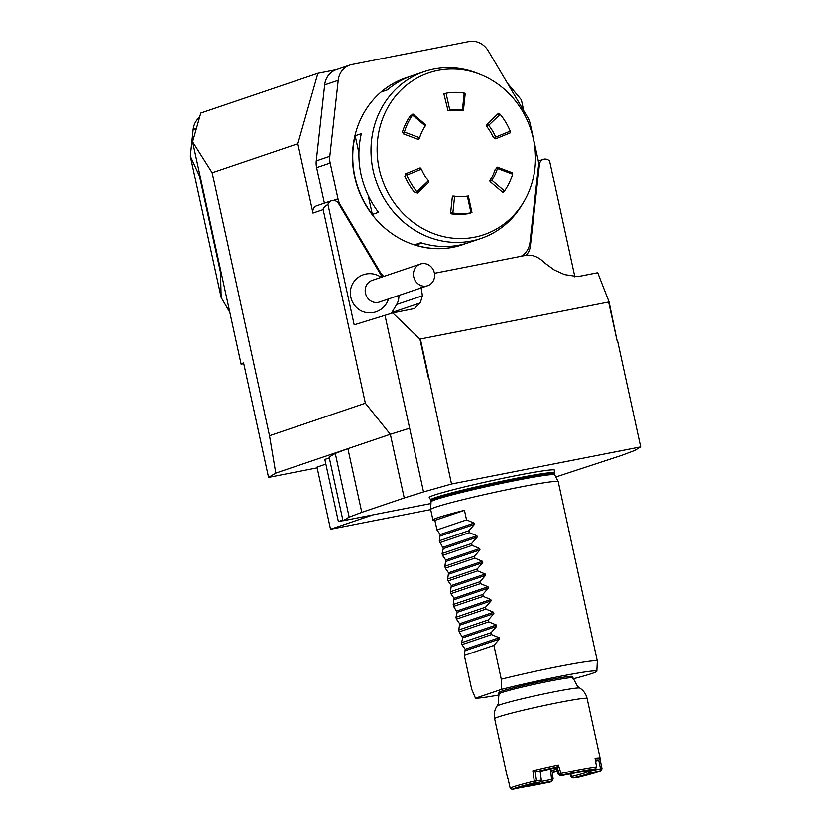 <?xml version="1.0" encoding="UTF-8"?>
<svg xmlns="http://www.w3.org/2000/svg" width="831" height="831" viewBox="0 0 831 831"><rect width="100%" height="100%" fill="white"/><g stroke="black" fill="none" stroke-linecap="round" stroke-linejoin="round"><path stroke-width="1.25" d="M523.759 110.72L521.38 99.803L507.398 83.131M243.753 363.646L241.104 364.165L192.595 141.717L200.79 112.985L317.899 73.294L336.212 69.7M382.281 276.952A16.319 14.968 -108.7 0 1 381.211 275.362L338.705 203.699A6.523 5.983 71.3 0 0 331.548 200.78L316.756 205.797A6.523 5.983 71.3 0 0 312.975 213.131L297.82 143.659L317.899 73.294M608.624 302.048L616.966 340.274L609.092 301.944L419.904 339.058L392.751 312.934L354.203 324.807L327.965 204.447A6.523 5.983 71.3 0 1 331.548 200.78M434.405 273.306L525.961 255.346C532.744 254.598 538.872 257.059 544.357 262.721L554.142 269.919L564.581 274.625L577.805 276.63L597.707 272.734L609.092 301.944M574.886 276.931L549.603 160.975A6.523 5.983 71.3 0 0 543.339 159.24A6.523 5.983 71.3 0 0 539.433 164.33L530.375 246.101A16.319 14.968 -108.7 0 1 526.137 255.314M192.595 141.717L212.154 172.703L297.82 143.659M212.154 172.703L269.504 435.724L275.778 473.119L347.919 448.667L335.298 453.414L329.138 457.06L343.026 520.767L430.925 503.524M327.965 204.447C324.547 206.659 322.947 208.404 323.176 209.672L365.38 403.222L269.504 435.724M317.162 467.863L268.548 477.399L243.545 362.721L241.104 364.165M617.423 340.18L640.691 446.891L451.503 484.006L428.703 377.201A19.58 0.956 167.7 0 0 428.235 377.295L419.904 339.058M392.751 312.934L414.378 308.571L420.237 302.941L422.408 295.763L396.657 304.499L391.837 312.56A16.319 14.968 -108.7 0 1 391.339 313.329M381.18 277.325A19.58 19.58 0 0 0 353.217 282.81A18.968 17.389 71.3 0 0 363.022 311.635A19.58 19.58 0 0 0 388.513 298.963M396.657 304.499A16.319 14.968 71.3 0 0 398.901 295.452M523.063 255.034A16.319 14.968 -108.7 0 1 522.273 256.073M422.408 295.763L421.005 286.913M384.982 315.136L409.641 428.214L390.352 434.281L409.641 428.214L423.53 491.931L451.503 484.006M343.006 520.653L338.394 521.556L324.848 459.439L329.325 457.923M430.666 509.611L330.541 529.254L317.006 467.136L325.866 464.134M338.394 521.556L342.871 520.04M330.541 529.254L372.807 514.929M335.298 453.414L349.186 517.131L361.807 512.374L347.919 448.667L390.352 434.281L365.38 403.222M268.548 477.399L275.778 473.119M555.783 476.984L621.91 455.295L634.541 450.537L640.691 446.891M361.807 512.374L404.24 497.987L390.352 434.281M349.186 517.131L343.026 520.767M404.24 497.987L423.53 491.931M430.707 499.836L429.263 497.613A64.164 3.116 -12.3 0 1 516.093 475.623A64.164 3.116 -12.3 0 1 554.516 470.304L554.132 472.922A63.166 3.064 167.7 0 0 491.765 483.382A63.166 3.064 167.7 0 0 430.707 499.836L430.925 500.844A63.166 3.064 167.7 0 1 491.983 484.39A63.166 3.064 167.7 0 1 554.35 473.93L554.682 474.854A63.291 3.075 167.7 0 0 492.201 485.366A63.291 3.075 167.7 0 0 431.009 501.82L430.645 509.486A65.285 3.168 167.7 0 0 430.645 509.528A65.285 3.168 167.7 0 1 462.161 499.836A65.285 3.168 167.7 0 1 558.203 481.668A65.285 3.168 167.7 0 1 558.214 481.71L597.323 661.05A65.285 3.168 -12.3 0 1 597.323 661.092L596.845 671.209A62.657 3.044 -12.3 0 1 572.85 678.885M383.777 276.443A19.58 17.96 -108.7 0 1 379.985 271.758L340.513 205.236A19.58 17.96 -108.7 0 1 338.02 198.9L330.187 162.969A19.58 17.96 -108.7 0 1 329.824 156.218L338.238 80.306A19.58 17.96 -108.7 0 1 349.965 65.036L336.399 69.627A19.58 17.96 71.3 0 0 324.682 84.897L316.268 160.819A19.58 17.96 71.3 0 0 316.632 167.561L324.402 203.211M349.965 65.036A19.58 17.96 -108.7 0 1 352.084 64.475L468.933 41.55A19.58 17.96 -108.7 0 1 488.254 50.868L527.727 117.4A19.58 17.96 -108.7 0 1 530.209 123.726L538.052 159.666A19.58 17.96 -108.7 0 1 538.415 166.408L530.001 242.33A19.58 17.96 -108.7 0 1 521.193 256.28M199.606 117.161A19.58 17.96 71.3 0 0 193.145 129.48L190.33 156.135L221.15 297.498L220.506 272.475L199.492 176.099L199.7 174.271M199.492 176.099L190.33 156.135M221.462 274.085L220.506 272.475M221.15 297.498L229.803 312.363M427.685 285.687L379.455 302.037A11.426 10.481 -108.7 0 1 366.429 295.961A11.426 10.481 -108.7 0 1 372.122 280.4L420.351 264.05A11.426 10.481 -108.7 0 1 433.948 271.508A11.426 10.481 -108.7 0 1 427.685 285.687A11.426 10.481 -108.7 0 1 414.659 279.611A11.426 10.481 -108.7 0 1 420.351 264.05M557.227 770.929A34.268 1.662 -12.3 0 1 552.231 772.02L553.124 779L551.763 781.119L550.6 770.617A32.638 1.589 167.7 0 0 551.524 770.42A32.638 1.589 167.7 0 0 556.718 769.288M553.124 779L551.763 779.374A32.638 1.589 167.7 0 1 540.316 781.67M589.221 770.368L589.397 771.22L600.543 768.841L600.792 770.701A45.695 2.223 167.7 0 1 577.794 777.432L572.933 777.982L570.887 776.798L571.551 776.549A32.638 1.589 167.7 0 0 587.735 771.822L589.397 771.22L589.646 773.09A34.268 1.662 -12.3 0 1 572.933 777.982L571.551 776.549L570.731 773.775M587.517 770.773L587.735 771.822L589.646 773.09L600.792 770.701L602.039 768.768L600.543 768.841L598.798 760.334A45.695 2.223 167.7 0 0 598.85 760.261A45.695 2.223 167.7 0 0 595.391 760.053M539.973 782.179L535.122 782.719A45.695 2.223 167.7 0 0 512.125 789.45L523.27 787.071A34.268 1.662 -12.3 0 1 539.973 782.179L541.324 780.174L540.119 771.407A34.268 1.662 -12.3 0 1 556.24 767.751L558.328 774.482L560.447 775.853A34.268 1.662 -12.3 0 1 585.408 771.282L595.474 768.852A45.695 2.223 167.7 0 0 561.278 775.105L560.447 775.853M521.452 787.456A45.695 2.223 167.7 0 0 550.943 781.867L551.763 781.119A34.268 1.662 -12.3 0 1 527.083 785.648M552.231 771.999L550.6 770.617M570.887 776.798L570.024 773.91M558.328 774.482L559.159 773.734L561.278 775.105L560.987 773.422A47.325 2.296 -12.3 0 1 596.596 766.909L595.079 758.267A47.325 2.296 -12.3 0 1 600.127 758.204A47.325 2.296 -12.3 0 1 600.096 758.329L598.85 760.261M556.24 767.751L558.328 764.977L560.987 773.422L559.159 773.734L557.061 767.003A45.695 2.223 167.7 0 0 535.247 771.957L536.473 780.725L534.271 781.161L535.122 782.719L536.473 780.725L541.324 780.174M552.303 772.57A45.695 2.223 167.7 0 0 557.393 771.469M595.567 761.03L598.777 760.334M595.474 768.852L596.596 766.909M540.108 771.407L535.268 771.957L532.868 770.763A47.325 2.296 -12.3 0 1 558.328 764.977M507.98 778.637L507.72 778.47A47.325 2.296 -12.3 0 1 507.637 778.377A47.325 2.296 -12.3 0 1 507.855 778.076L510.172 788.203L512.125 789.45M599.92 758.506L602.039 768.768M510.172 788.203A47.325 2.296 -12.3 0 1 534.271 781.161L532.868 770.763M579.778 688.089A42.433 2.067 -12.3 0 0 541.459 694.446A42.433 2.067 -12.3 0 0 496.959 706.142L498.32 703.618L498.943 692.514A37.54 1.828 -12.3 0 1 535.226 682.729A37.54 1.828 -12.3 0 1 572.299 676.517L577.535 686.396L579.778 688.089C583.611 690.561 586.052 694.03 587.112 698.507A47.325 2.296 167.7 0 0 544.295 705.498A47.325 2.296 167.7 0 0 494.622 718.68L507.637 778.377M499.431 694.903A62.657 3.044 -12.3 0 1 475.477 698.175L501.633 689.315A62.657 3.044 -12.3 0 1 564.561 675.478A62.657 3.044 -12.3 0 1 596.845 671.209M434.862 520.372A65.285 3.168 -12.3 0 1 432.941 520.04A65.285 3.168 -12.3 0 1 464.456 510.348L466.534 519.905L474.117 523.052L474.408 524.403L468.892 530.739L439.308 540.763L440.191 534.551L436.95 529.929L434.862 520.372L464.456 510.348M436.95 529.929L466.534 519.905M439.734 542.674L469.318 532.65L476.901 535.787L477.191 537.138L471.676 543.474L442.092 553.508L443.266 548.647L439.308 540.763M468.892 530.739L469.318 532.65M493.905 645.407L464.311 655.441L465.194 649.229L461.953 644.607L491.536 634.583L499.119 637.72L499.421 639.081L493.905 645.407L501.259 679.176A65.285 3.168 -12.3 0 1 597.323 661.05M501.259 679.176L501.633 689.315M475.477 698.175L471.676 689.2L464.311 655.441M491.121 632.671L461.537 642.695L462.711 637.834L459.179 631.861L488.763 621.837L496.346 624.985L496.637 626.335L491.121 632.671L491.536 634.583M461.953 644.607L461.537 642.695M488.348 619.926L458.764 629.95L459.636 623.738L456.396 619.126L485.979 609.092L493.562 612.239L493.863 613.59L488.348 619.926L488.763 621.837M459.179 631.861L458.764 629.95M485.564 607.181L455.98 617.215L457.154 612.354L453.622 606.381L483.206 596.357L490.789 599.504L491.079 600.855L485.564 607.181L485.979 609.092M456.396 619.126L455.98 617.215M482.79 594.445L453.207 604.469L454.079 598.258L450.838 593.646L480.422 583.611L488.005 586.759L488.306 588.109L482.79 594.445L483.206 596.357M453.622 606.381L453.207 604.469M480.006 581.7L450.423 591.734L451.306 585.512L448.065 580.9L477.648 570.866L485.231 574.013L485.522 575.364L480.006 581.7L480.422 583.611M450.838 593.646L450.423 591.734M477.233 568.955L447.649 578.989L448.522 572.777L445.281 568.155L474.875 558.131L482.447 561.278L482.749 562.629L477.233 568.955L477.648 570.866M448.065 580.9L447.649 578.989M474.449 556.219L444.865 566.243L445.748 560.032L442.508 555.42L472.091 545.385L479.674 548.533L479.965 549.883L474.449 556.219L474.875 558.131M445.281 568.155L444.865 566.243M442.508 555.42L442.092 553.508M471.676 543.474L472.091 545.385M418.294 138.517C418.357 139.899 418.803 139.629 419.634 137.686L404.427 131.984C403.596 133.916 403.149 134.196 403.087 132.804L403.222 133.718L418.45 139.431M404.427 131.984A61.203 56.124 -108.7 0 1 412.54 115.031L425.316 125.834A44.064 40.407 71.3 0 0 419.634 137.686M425.316 125.834C426.085 124.432 425.763 124.453 424.34 125.897M411.574 115.094C412.986 113.66 413.308 113.639 412.54 115.031C413.308 113.639 412.986 113.66 411.574 115.094L410.005 116.236A61.203 56.124 71.3 0 0 402.36 132.202L403.087 132.804L402.36 132.202A142.88 131.038 -108.7 0 0 403.128 132.544M417.401 193.208L428.952 182.186L428.432 180.805L416.892 191.816L417.401 193.208L414.42 191.836M416.892 191.816A61.203 56.124 -108.7 0 1 406.868 175.019L421.41 169.057A44.064 40.407 71.3 0 0 428.432 180.805M421.41 169.057L420.185 167.748L405.611 173.721L406.868 175.019M405.362 176.432L405.611 173.721M466.534 196.49L467.334 196.158L471.011 212.871L470.201 213.203L471.011 212.871A61.203 56.124 -108.7 0 1 452.853 213.027L454.63 196.261A44.064 40.407 71.3 0 0 467.334 196.158M454.63 196.261C452.521 196.043 451.981 196.158 453.009 196.604M452.853 213.027C450.745 212.819 450.205 212.933 451.233 213.37L450.61 213.068L452.386 196.293M495.401 169.784A142.88 131.038 -108.7 0 0 495.047 169.68L496.356 168.381C497.291 166.657 497.644 166.667 497.437 168.392L512.644 174.105L512.613 172.786L497.385 167.062L497.437 168.392A44.064 40.407 71.3 0 1 491.755 180.254C490.373 181.854 489.885 182.103 490.3 181.002L489.833 180.556A44.064 40.407 71.3 0 0 495.047 169.68L495.183 169.825M512.644 174.105A61.203 56.124 -108.7 0 1 504.521 191.047L491.755 180.254M502.859 192.512L490.082 181.709L489.833 180.556A142.88 131.038 -108.7 0 0 490.311 181.002M503.077 191.805C502.651 192.906 503.139 192.657 504.521 191.047M487.153 125.346C486.582 123.923 487.08 123.902 488.638 125.284L500.169 114.273A61.203 56.124 -108.7 0 1 510.203 131.059L495.66 137.032L495.65 138.756L493.209 137.25A44.064 40.407 71.3 0 0 486.769 126.478L486.883 124.318L498.434 113.286M500.169 114.273C498.61 112.891 498.122 112.912 498.683 114.335M495.66 137.032A44.064 40.407 71.3 0 0 488.638 125.284M495.65 138.756L510.224 132.773L510.203 131.059M447.982 110.44A142.88 131.038 -108.7 0 0 448.034 110.596L449.737 109.931L446.06 93.207A61.203 56.124 -108.7 0 1 464.217 93.051L462.441 109.817C463.937 110.243 463.667 110.398 461.641 110.294L459.678 110.492A44.064 40.407 71.3 0 0 448.034 110.596L443.847 93.768M446.06 93.207L444.45 93.695M461.641 110.294C463.667 110.398 463.937 110.243 462.441 109.817A44.064 40.407 71.3 0 0 449.737 109.931M463.418 93.529C465.443 93.633 465.713 93.477 464.217 93.051M405.601 175.943A142.88 131.038 -108.7 0 0 404.853 176.307A61.203 56.124 71.3 0 0 414.316 192.127A142.88 131.038 -108.7 0 0 414.731 191.774M451.181 213.359A142.88 131.038 -108.7 0 0 451.16 213.868L451.16 213.868A61.203 56.124 71.3 0 0 468.258 213.723L468.237 213.712M468.258 213.692A142.88 131.038 -108.7 0 1 468.258 213.723L470.201 213.203M487.392 125.803A142.88 131.038 -108.7 0 0 486.769 126.478L487.423 126.499M493.458 136.866L493.209 137.25A142.88 131.038 -108.7 0 0 493.936 137.001M379.248 168.911A85.51 78.415 71.3 0 0 443.661 236.679A85.51 78.415 71.3 0 0 523.696 202.058A85.51 78.415 71.3 0 0 480.453 74.51A85.51 78.415 71.3 0 0 402.547 88.595A85.51 78.415 71.3 0 0 379.248 168.911M465.713 243.587A88.128 80.825 -108.7 0 1 462.659 244.698A88.128 80.825 -108.7 0 1 414.648 244.823L422.553 243.275M414.648 244.823L420.808 242.735A88.128 80.825 71.3 0 0 468.819 242.61L480.9 238.518A88.128 80.825 -108.7 0 1 373.192 170.625A88.128 80.825 -108.7 0 1 424.319 71.58A88.128 80.825 -108.7 0 1 477.493 73.325L480.453 74.51M424.319 71.58L412.238 75.673A88.128 80.825 71.3 0 0 387.475 89.831L381.315 91.919A88.128 80.825 -108.7 0 1 406.079 77.761A88.128 80.825 -108.7 0 1 409.174 76.784M368.226 195.555L372.361 214.481A88.128 80.825 -108.7 0 1 354.941 176.816A88.128 80.825 -108.7 0 1 355.18 135.682L358.94 152.925M355.18 135.682L361.34 133.594A88.128 80.825 71.3 0 0 361.111 174.728A88.128 80.825 71.3 0 0 378.521 212.393L372.361 214.481M523.696 202.058L522.065 204.8A88.128 80.825 -108.7 0 1 480.9 238.518M405.954 77.802A88.128 80.825 71.3 0 0 405.829 77.844A88.128 80.825 71.3 0 0 354.702 176.899A88.128 80.825 71.3 0 0 462.41 244.781A88.128 80.825 71.3 0 0 462.535 244.74M539.433 164.33L538.53 164.631M323.176 209.672L312.975 213.131M420.372 338.975L428.703 377.201M391.837 312.56L420.237 302.941M530.375 246.101L529.067 246.547M324.682 84.897L338.238 80.306M379.227 272.017L379.985 271.758M316.268 160.819L329.824 156.218M316.632 167.561L330.187 162.969M333.335 200.489L338.02 198.9M339.754 205.486L340.513 205.236M196.407 128.379L193.145 129.48M499.234 693.843A37.54 1.828 -12.3 0 1 535.517 684.058A37.54 1.828 -12.3 0 1 572.58 677.847M440.191 534.551L474.117 523.052M440.482 535.902L474.408 524.403M442.965 547.286L476.901 535.787M443.266 548.647L477.191 537.138M465.485 650.58L499.421 639.081M465.194 649.229L499.119 637.72M462.711 637.834L496.637 626.335M462.41 636.484L496.346 624.985M459.927 625.089L493.863 613.59M459.636 623.738L493.562 612.239M457.154 612.354L491.079 600.855M456.853 611.003L490.789 599.504M454.37 599.608L488.306 588.109M454.079 598.258L488.005 586.759M451.597 586.863L485.522 575.364M451.306 585.512L485.231 574.013M448.813 574.128L482.749 562.629M448.522 572.777L482.447 561.278M446.039 561.382L479.965 549.883M445.748 560.032L479.674 548.533M543.339 159.24L538.291 160.954M587.112 698.507L600.127 758.204M496.959 706.142C494.497 709.986 493.728 714.161 494.622 718.68M432.941 520.04L430.645 509.528M554.682 474.854L558.203 481.668M431.009 501.82L430.925 500.844M554.132 472.922L554.35 473.93M425.752 124.795L412.976 113.992M468.31 196.012L471.987 212.726M463.449 110.201L465.225 93.436"/></g></svg>

